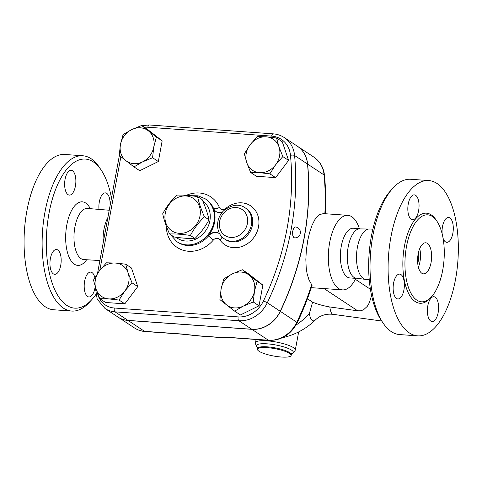 <?xml version="1.0" encoding="UTF-8"?>
<svg xmlns="http://www.w3.org/2000/svg" width="482" height="482" viewBox="0 0 482 482"><rect width="100%" height="100%" fill="white"/><g stroke="black" fill="none" stroke-linecap="round" stroke-linejoin="round"><path stroke-width="0.72" d="M169.531 233.957L174.116 236.987C182.082 238.15 189.034 238.65 194.975 238.482C200.663 232.92 205.338 226.697 209.001 219.804C207.736 213.749 205.459 207.025 202.175 199.632L197.59 196.608C198.855 202.663 201.133 209.387 204.416 216.78C198.735 222.335 194.059 228.558 190.39 235.451C182.425 234.288 175.478 233.788 169.531 233.957C166.248 226.564 163.97 219.84 162.705 213.785C166.368 206.892 171.05 200.669 176.731 195.108C182.678 194.939 189.625 195.439 197.59 196.608M165.26 213.418A19.461 16.888 -56.6 0 0 188.311 231.462A19.461 16.888 -56.6 0 0 194.306 199.114A19.461 16.888 -56.6 0 0 165.26 213.418M209.001 219.804L204.416 216.78M194.975 238.482L190.39 235.451M95.713 294.701A74.734 33.385 -85.9 0 1 92.02 299.388A74.734 33.385 -85.9 0 1 55.689 291.646A74.734 33.385 -85.9 0 1 49.037 213.14A74.734 33.385 -85.9 0 1 101.28 170.212A74.734 33.385 -85.9 0 1 111.481 198.108M95.195 286.531A12.454 5.561 -85.9 0 1 88.917 296.96A12.454 5.561 -85.9 0 1 87.591 296.484A12.454 5.561 -85.9 0 1 84.404 282.615A12.454 5.561 -85.9 0 1 90.694 272.107A12.454 5.561 -85.9 0 1 92.02 272.583A12.454 5.561 -85.9 0 1 94.846 277.662M98.991 209.399A12.454 5.561 -85.9 0 1 99.328 201.886A12.454 5.561 -85.9 0 1 105.383 192.872A12.454 5.561 -85.9 0 1 110.017 206.013M72.463 170.73A12.454 5.561 -85.9 0 1 75.65 184.6A12.454 5.561 -85.9 0 1 69.36 195.108A12.454 5.561 -85.9 0 1 68.034 194.638A12.454 5.561 -85.9 0 1 64.853 180.762A12.454 5.561 -85.9 0 1 71.137 170.26A12.454 5.561 -85.9 0 1 72.463 170.73M50.399 258.509A12.454 5.561 -85.9 0 1 56.454 249.495A12.454 5.561 -85.9 0 1 60.726 265.335A12.454 5.561 -85.9 0 1 54.671 274.342A12.454 5.561 -85.9 0 1 50.399 258.509M103.196 242.814A25.311 11.303 -85.9 0 1 104.004 229.149A25.311 11.303 -85.9 0 1 107.884 217.515M101.28 170.212L99.388 167.375A77.849 34.77 94.1 0 0 82.826 155.764A77.849 34.77 94.1 0 0 44.965 212.092A77.849 34.77 94.1 0 0 71.667 311.059A77.849 34.77 94.1 0 0 89.742 301.931L92.02 299.388M53.604 309.763A77.849 34.77 -85.9 0 1 26.902 210.797A77.849 34.77 -85.9 0 1 64.763 154.469M392.661 188.402L390.384 190.944A74.734 33.385 94.1 0 0 371.381 236.258A74.734 33.385 94.1 0 0 381.117 320.12L383.015 322.958A77.849 34.77 -85.9 0 1 372.869 235.602A77.849 34.77 -85.9 0 1 392.661 188.402A77.849 34.77 -85.9 0 1 410.724 179.274L428.787 180.569A77.849 34.77 -85.9 0 1 457.9 260.708A77.849 34.77 -85.9 0 1 417.647 335.864A77.849 34.77 -85.9 0 1 390.932 236.897A77.849 34.77 -85.9 0 1 428.787 180.569M369.236 279.759L366.037 279.494A25.311 11.303 -85.9 0 1 357.403 247.32A25.311 11.303 -85.9 0 1 369.658 229.004L372.863 229.197M417.647 335.864L399.584 334.568A77.849 34.77 -85.9 0 1 383.015 322.958M406.525 246.38A43.597 19.473 -85.9 0 1 427.733 214.833A43.597 19.473 -85.9 0 1 444.03 259.726A43.597 19.473 -85.9 0 1 421.479 301.798A43.597 19.473 -85.9 0 1 406.525 246.38M403.916 289.941A12.454 5.561 -85.9 0 1 397.861 298.954A12.454 5.561 -85.9 0 1 393.589 283.121A12.454 5.561 -85.9 0 1 399.644 274.107A12.454 5.561 -85.9 0 1 403.916 289.941M411.224 219.244A12.454 5.561 -85.9 0 1 408.037 205.374A12.454 5.561 -85.9 0 1 414.327 194.867A12.454 5.561 -85.9 0 1 415.653 195.343A12.454 5.561 -85.9 0 1 418.834 209.212A12.454 5.561 -85.9 0 1 412.55 219.714A12.454 5.561 -85.9 0 1 411.224 219.244M442.181 234.011A12.454 5.561 -85.9 0 1 442.512 226.492A12.454 5.561 -85.9 0 1 448.573 217.484A12.454 5.561 -85.9 0 1 452.845 233.318A12.454 5.561 -85.9 0 1 446.79 242.332A12.454 5.561 -85.9 0 1 443.066 238.247M435.21 297.189A12.454 5.561 -85.9 0 1 438.391 311.059A12.454 5.561 -85.9 0 1 432.107 321.566A12.454 5.561 -85.9 0 1 430.781 321.096A12.454 5.561 -85.9 0 1 427.594 307.227A12.454 5.561 -85.9 0 1 433.884 296.719A12.454 5.561 -85.9 0 1 435.21 297.189M95.207 286.573L97.189 299.165L105.01 308.492L117.921 317.017A26.847 23.299 -56.6 0 0 127.947 320.379L251.797 329.26A28.986 25.154 -56.6 0 0 280.211 311.282A264.684 229.679 -56.6 0 0 307.504 164.025A28.986 25.154 -56.6 0 0 297.225 146.124L284.314 137.599A28.986 25.154 -56.6 0 1 294.592 155.493A3.115 1.054 174.6 0 0 290.477 155.318A261.569 226.98 123.4 0 1 263.509 300.846A25.871 22.449 123.4 0 1 238.144 316.891L114.294 308.01A23.739 20.599 123.4 0 1 97.388 292.833M294.514 237.843L293.725 237.463L292.791 235.68L292.586 231.655L293.61 228.251L295.291 226.974A5.447 5.447 0 0 1 300.394 232.8A5.447 5.447 0 0 1 294.514 237.843M297.292 146.167A28.986 25.154 123.4 0 1 297.358 146.209A28.986 25.154 123.4 0 1 307.637 164.109A264.684 229.679 123.4 0 1 280.343 311.366A28.986 25.154 123.4 0 1 251.923 329.345L128.073 320.464A26.847 23.299 123.4 0 1 118.054 317.102A26.847 23.299 123.4 0 1 117.988 317.06M418.49 252.454A11.676 5.218 -85.9 0 1 417.713 263.244M419.714 248.628A15.569 6.953 -85.9 0 1 418.382 267.215M418.147 254.056A15.569 6.953 -85.9 0 1 425.72 242.789A15.569 6.953 -85.9 0 1 431.541 258.816A15.569 6.953 -85.9 0 1 423.491 273.848A15.569 6.953 -85.9 0 1 418.147 254.056M366.639 279.542L355.12 278.024A24.913 11.128 -85.9 0 1 348.221 246.76A24.913 11.128 -85.9 0 1 358.638 228.896L370.26 229.04M295.954 325.151A68.504 59.449 -56.6 0 0 309.348 313.674L312.589 302.166L307.426 298.756M148.335 130.809L156.403 137.039L153.794 146.932A18.684 16.213 -56.6 0 0 148.335 130.809A18.684 16.213 -56.6 0 0 131.664 129.61L141.654 125.489L148.335 130.809M152.571 157.741L142.582 161.862A18.684 16.213 -56.6 0 0 153.794 146.932L152.571 157.741L158.331 161.548L139.744 170.706L133.978 166.899L125.904 160.669A18.684 16.213 -56.6 0 0 142.582 161.862L133.978 166.899M120.446 144.54L123.061 134.647L131.664 129.61A18.684 16.213 -56.6 0 0 120.446 144.54A18.684 16.213 -56.6 0 0 125.904 160.669L119.223 155.349L120.446 144.54M275.656 164.754L269.872 173.833L259.557 172.683A18.684 16.213 -56.6 0 0 275.656 164.754A18.684 16.213 -56.6 0 0 278.982 146.823L282.826 156.59L275.656 164.754M250.622 172.448L246.778 162.681A18.684 16.213 -56.6 0 0 259.557 172.683L250.622 172.448L256.388 176.255L275.638 177.635L269.872 173.833M244.32 153.83L250.098 144.757A18.684 16.213 -56.6 0 0 246.778 162.681L244.32 153.83M266.203 136.828L276.517 137.972L278.982 146.823A18.684 16.213 -56.6 0 0 266.203 136.828A18.684 16.213 -56.6 0 0 250.098 144.757L257.268 136.593L266.203 136.828M226.6 304.913L219.913 299.599L221.142 288.79A18.684 16.213 -56.6 0 0 226.6 304.913A18.684 16.213 -56.6 0 0 243.271 306.112L234.668 311.143L226.6 304.913M223.75 278.897L232.354 273.86A18.684 16.213 -56.6 0 0 221.142 288.79L223.75 278.897M242.344 269.739L249.031 275.059A18.684 16.213 -56.6 0 0 232.354 273.86L242.344 269.739L248.11 273.547L262.865 285.091L259.027 305.799L253.261 301.991L243.271 306.112A18.684 16.213 -56.6 0 0 254.49 291.182L253.261 301.991M257.099 281.289L254.49 291.182A18.684 16.213 -56.6 0 0 249.031 275.059L257.099 281.289L262.865 285.091M156.403 137.039L162.169 140.846L147.414 129.297L141.654 125.489M282.826 156.59L288.585 160.398L282.283 141.78L276.517 137.972M288.585 160.398L275.638 177.635M259.027 305.799L240.434 314.951L234.668 311.143M162.169 140.846L158.331 161.548M99.28 270.968L106.45 262.804L115.379 263.039A18.684 16.213 -56.6 0 0 99.28 270.968A18.684 16.213 -56.6 0 0 95.96 288.899L93.496 280.042L99.28 270.968M125.7 264.184L128.158 273.041A18.684 16.213 -56.6 0 0 115.379 263.039L125.7 264.184L131.465 267.992L137.768 286.615L132.002 282.807L124.838 290.965A18.684 16.213 -56.6 0 0 128.158 273.041L132.002 282.807M108.733 298.9L99.798 298.665L95.96 288.899A18.684 16.213 -56.6 0 0 108.733 298.9A18.684 16.213 -56.6 0 0 124.838 290.965L119.054 300.045L108.733 298.9M137.768 286.615L124.82 303.853L105.564 302.473L99.798 298.665M124.82 303.853L119.054 300.045M222.31 212.309A9.339 8.104 123.4 0 1 215.906 211.465A9.339 8.104 123.4 0 1 213.219 208.194L213.544 208.405A4.669 2.012 157 0 0 219.4 207.423A30.36 26.347 -56.6 0 0 186.275 195.355M219.762 233.903A9.339 8.104 123.4 0 0 219.226 233.517A9.339 8.104 123.4 0 0 208.103 235.8A25.691 22.293 -56.6 0 0 213.219 208.194M281.398 357.029A17.129 3.729 10.5 0 1 257.454 349.221A17.129 3.729 10.5 0 1 274.975 348.673A17.129 3.729 10.5 0 1 291.134 355.463A17.129 3.729 10.5 0 1 281.398 357.029M309.348 313.674A43.386 8.977 97.8 0 0 315.662 319.693C317.65 317.927 319.427 316.722 321.012 316.09C324.663 314.403 328.688 313.824 333.092 314.348A34.252 7.085 -82.2 0 1 329.808 306.974C323.121 305.775 317.385 304.172 312.589 302.166M234.493 337.93L268.884 340.394A4.669 2.085 -85.9 0 1 268.39 340.22L233.999 337.749A4.669 2.085 94.1 0 0 234.493 337.93L218.135 337.358L199.813 336.044A4.669 1.235 -83 0 1 199.554 335.894L180.834 333.942L144.54 331.339A4.669 2.085 94.1 0 0 145.034 331.514L181.334 334.116A4.669 2.085 -85.9 0 1 180.834 333.942M233.999 337.749L217.352 337.171A4.669 2.856 90.6 0 0 218.135 337.358M280.343 311.366L296.804 322.241A4.669 0.368 -154.5 0 1 297.274 322.663C303.058 310.522 307.992 298.099 312.059 285.398L308.926 279.735L307.034 273.408L306.19 267.685L305.847 259.569L306.311 250.628L307.739 240.5L309.558 232.613L312.017 225.323L314.788 219.786L316.445 217.448L319.777 214.532L323.464 213.604L347.859 215.352A37.367 16.689 -85.9 0 1 359.379 228.667M355.812 278.361A37.367 16.689 -85.9 0 1 342.515 289.893A37.367 16.689 -85.9 0 1 329.688 242.392A37.367 16.689 -85.9 0 1 347.859 215.352M371.58 295.514L369.308 302.865L367.236 306.395L363.524 309.812L360.62 310.794L357.668 310.788L329.808 306.974M355.993 278.373L349.824 277.927A24.913 11.128 -85.9 0 1 341.274 246.26A24.913 11.128 -85.9 0 1 353.384 228.233L359.554 228.679M99.907 260.551L83.754 259.569A25.63 11.448 -85.9 0 1 74.903 226.986A25.63 11.448 -85.9 0 1 87.423 208.447L109.233 210.248M90.309 208.682A31.854 14.231 94.1 0 0 66.817 224.883A31.854 14.231 94.1 0 0 70.239 259.455A31.854 14.231 94.1 0 0 86.646 259.744M436.529 220.648A45.151 20.166 94.1 0 0 404.494 245.85A45.151 20.166 94.1 0 0 408.73 293.707A45.151 20.166 94.1 0 0 431.035 297.304M307.504 164.025L294.592 155.493A264.684 229.679 -56.6 0 1 267.299 302.756L263.509 300.846M280.211 311.282L267.299 302.756A28.986 25.154 -56.6 0 1 238.879 320.735A3.115 1.392 -85.9 0 1 238.144 316.891M166.296 225.998A30.36 26.347 -56.6 0 0 183.317 250.315A30.36 26.347 -56.6 0 0 213.351 240.048A4.669 0.325 40.4 0 0 208.423 236.011A25.691 22.293 123.4 0 1 177.828 242.283L176.864 241.645A25.691 22.293 -56.6 0 0 207.459 235.373A25.691 22.293 -56.6 0 0 213.948 221.853A25.691 22.293 -56.6 0 0 205.175 198.771L197.988 195.806L190.035 195.674M205.175 198.771L206.145 199.409A25.691 22.293 123.4 0 1 213.544 208.405A9.339 8.104 -56.6 0 0 216.075 211.568M213.351 240.048A4.669 4.055 123.4 0 1 219.9 239.879A4.669 2.187 145.7 0 0 221.997 236.867M219.388 233.625A9.339 8.104 -56.6 0 0 208.423 236.011L208.103 235.8M225.962 208.869A4.669 0.735 49.6 0 0 225.715 208.513A4.669 4.055 123.4 0 1 219.4 207.423M219.9 239.879A23.353 20.268 -56.6 0 0 249.429 242.217A23.353 20.268 -56.6 0 0 255.327 210.417A23.353 20.268 -56.6 0 0 225.715 208.513M245.085 207.754L246.049 208.393A18.684 16.213 123.4 0 1 249.284 232.92A18.684 16.213 123.4 0 1 225.456 239.572L224.492 238.933A18.684 16.213 -56.6 0 0 251.459 224.54A18.684 16.213 -56.6 0 0 245.085 207.754C239.265 203.741 232.42 204.488 224.552 210.007C215.406 217.496 215.117 233.204 224.492 238.933M144.353 127.272A23.739 20.599 123.4 0 1 147.799 127.224L271.649 136.105A25.871 22.449 123.4 0 1 290.477 155.318M99.828 270.251L120.88 156.68M247.393 223.491A15.569 13.508 123.4 0 1 224.148 234.933A15.569 13.508 123.4 0 1 228.944 209.055A15.569 13.508 123.4 0 1 247.393 223.491M202.723 200.898A22.576 19.593 123.4 0 1 209.875 220.798A22.576 19.593 123.4 0 1 196.204 238.897A22.576 19.593 123.4 0 1 175.984 237.24M114.294 308.01A3.115 1.392 94.1 0 0 115.029 311.854L238.879 320.735L251.797 329.26M105.01 308.492A26.847 23.299 -56.6 0 0 115.029 311.854L127.947 320.379M147.799 127.224A3.115 1.392 -85.9 0 1 149.312 124.971L273.167 133.851A3.115 1.392 94.1 0 0 271.649 136.105M256.093 339.479L255.502 342.678A20.238 4.41 10.5 0 1 276.204 342.027A20.238 4.41 10.5 0 1 295.303 350.053L298.665 331.905M257.454 349.221L257.605 348.42A17.129 3.729 10.5 0 1 275.12 347.871A17.129 3.729 10.5 0 1 291.285 354.662L291.134 355.463M257.412 347.13A18.684 4.073 10.5 0 1 275.662 344.949A18.684 4.073 10.5 0 1 291.923 353.523M307.637 164.109L324.097 174.984A4.669 1.579 -5.4 0 1 324.519 175.556C323.651 167.585 320.084 161.428 313.824 157.084A28.986 25.154 123.4 0 1 324.097 174.984A264.684 229.679 123.4 0 1 324.856 213.701M311.74 284.531A264.684 229.679 123.4 0 1 296.804 322.241A28.986 25.154 123.4 0 1 268.39 340.22L251.923 329.345M128.073 320.464L144.54 331.339A26.847 23.299 123.4 0 1 134.52 327.977C137.683 330.049 141.19 331.23 145.034 331.514M217.352 337.171L199.554 335.894M324.024 288.567L357.668 310.788M370.411 289.26L355.336 279.307M64.751 154.469L82.814 155.758M53.616 309.763L71.679 311.059M170.206 234.403L176.864 241.645M97.521 273.427L119.379 155.481M273.167 133.851C277.246 134.153 280.964 135.406 284.314 137.599M149.312 124.971L141.859 125.627M255.502 342.678C255.629 345.196 256.364 346.757 257.695 347.359L257.382 347.076L257.605 348.42M295.303 350.053C294.279 352.36 293.032 353.553 291.58 353.637L291.972 353.487L291.285 354.662M282.434 337.713A68.504 68.504 0 0 0 315.662 319.693M199.813 336.044L181.334 334.116M342.515 289.893L311.33 287.658M325.284 214.062C325.971 201.084 325.718 188.245 324.519 175.556M297.358 146.209L313.824 157.084M297.274 322.663C290.911 334.598 281.452 340.509 268.884 340.394M118.054 317.102L134.52 327.977M333.092 314.348L381.708 321.006"/></g></svg>
